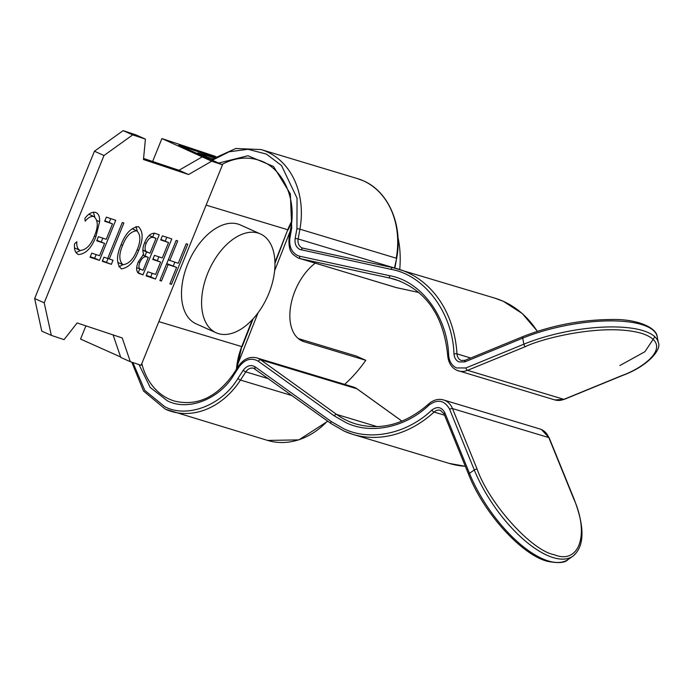 <?xml version="1.0" encoding="UTF-8"?>
<svg xmlns="http://www.w3.org/2000/svg" width="693" height="693" viewBox="0 0 693 693"><rect width="100%" height="100%" fill="white"/><g stroke="black" fill="none" stroke-linecap="round" stroke-linejoin="round"><path stroke-width="1.04" d="M213.877 157.77L197.921 152.962L207.484 157.233L206.8 157.787M212.465 158.732L207.484 157.233M197.236 153.508L197.921 152.962M315.202 263.184A45.487 26.949 114.1 0 0 290.696 306.02A45.487 26.949 114.1 0 0 302.113 340.982A45.487 26.949 114.1 0 0 304.028 341.692L365.783 360.299L356.219 356.029L298.267 338.565M365.783 360.299A103.976 61.59 -65.9 0 1 344.646 384.372M397.955 237.37A103.976 61.59 -65.9 0 1 399.748 269.49M120.608 356.964L80.553 339.068L85.906 325.857M152.616 161.478L161.919 138.565L215.826 156.523M113.089 334.918L120.773 357.432L130.327 361.703L122.228 337.959L77.148 322.947L64.051 339.622L51.325 335.386L44.213 302.815L103.993 155.518L132.692 134.884L145.417 139.12L143.468 159.52L188.557 174.532L211.694 161.2L161.919 138.565M211.694 161.2L222.488 164.795L141.121 365.298L130.327 361.703M214.7 157.233L178.803 145.279L222.488 164.795M51.325 335.386L41.762 331.115L34.65 298.544L94.43 151.239L123.129 130.613L135.854 134.849L145.417 139.12M143.572 158.463L178.993 170.261L202.139 156.93M169.906 283.844L171.474 284.364L187.751 244.265L186.183 243.745L178.257 263.279L169.802 260.464L177.729 240.93L176.161 240.402L159.892 280.509L161.452 281.029L168.13 264.579L176.585 267.394L169.906 283.844M138.513 273.259L142.983 274.87L159.251 234.771L154.66 233.246C150.537 233.143 147.193 236.33 144.612 242.819C142.671 247.306 142.368 251.083 143.711 254.149L138.245 262.015C135.698 268.252 136.166 272.167 139.648 273.761L139.068 273.544M111.356 264.336L113.028 260.221L109.269 258.974L123.874 222.99L122.306 222.462L107.701 258.454L103.941 257.198L102.278 261.313L111.356 264.336L102.469 260.837M80.197 250.459C77.573 249.203 76.464 246.31 76.862 241.762L74.575 243.737C73.943 249.393 75.234 252.997 78.465 254.548C85.733 253.993 91.554 248.042 95.911 236.694L99.601 221.691C99.887 216.718 98.545 213.617 95.547 212.387C91.987 211.72 88.427 213.713 84.867 218.373L85.213 221.197C88.124 217.567 91.008 215.999 93.858 216.493L89.085 214.354L93.858 216.493C98.181 220.227 98.38 226.698 94.456 235.906C90.904 245.123 86.149 249.974 80.197 250.459L74.523 247.895M96.058 212.578L95.547 212.387M90.064 257.242L99.454 260.377L115.731 220.279L106.341 217.143L104.669 221.258L112.5 223.865L106.237 239.293L98.406 236.685L96.743 240.792L104.565 243.399L99.558 255.743L91.736 253.136L90.064 257.242M121.05 244.828C116.233 256.012 116.346 264.024 121.379 268.841C128.629 267.827 134.39 261.703 138.661 250.476C143.382 239.423 143.278 231.479 138.349 226.646C131.107 227.538 125.346 233.602 121.05 244.828M138.808 226.836L138.349 226.646M146.11 275.918L155.509 279.045L171.777 238.946L162.387 235.819L160.715 239.925L168.546 242.533L162.283 257.961L154.461 255.353L152.789 259.468L160.62 262.075L155.613 274.411L147.782 271.803L146.11 275.918M178.993 170.261L188.557 174.532M132.692 134.884L123.129 130.613M103.993 155.518L94.43 151.239M44.213 302.815L34.65 298.544M174.844 262.145L173.311 265.93M169.967 283.697L171.474 284.364M166.762 263.574L176.585 267.394M166.623 263.903L168.13 264.579M159.953 280.353L161.452 281.029M168.295 259.788L169.802 260.464M154.27 233.134L152.746 236.902M146.621 251.983L145.028 255.925M139.717 268.997L138.202 272.739L142.983 274.87M138.202 272.739L137.612 272.54M109.269 258.974L107.761 258.298M108.099 258.454L106.575 262.205M93.338 212.171L94.776 216.918M96.951 220.513L99.601 221.691M94.404 236.027L95.911 236.694M80.388 250.511L75.961 252.624M110.759 218.616L109.217 222.401M102.824 238.149L101.291 241.935M96.154 254.608L94.672 258.238L99.454 260.377M94.672 258.238L90.255 256.765M96.933 240.315L104.565 243.399M104.86 220.781L112.5 223.865M122.964 264.7L118.875 266.814M138.661 250.476L137.162 249.801M136.01 226.507L137.257 230.994M166.805 237.292L165.272 241.069M158.879 256.826L157.337 260.611M152.2 273.276L150.727 276.905L155.509 279.045M150.727 276.905L146.31 275.442M152.98 258.983L160.62 262.075M160.915 239.449L168.546 242.533M138.34 261.798L139.839 262.465C141.944 257.753 144.421 255.951 147.28 257.051L142.671 254.989L148.302 257.389L143.087 270.235L136.712 267.645M153.872 237.647L149.09 235.516L156.02 238.366L149.965 253.274L145.989 251.412C144.716 249.419 144.776 246.725 146.18 243.338C148.354 238.479 150.918 236.582 153.872 237.647L156.02 238.366M132.363 228.803L136.746 230.778C140.766 234.65 140.878 241.043 137.093 249.965C133.593 259.078 128.889 263.99 122.973 264.709C118.919 260.785 118.798 254.331 122.618 245.357C126.126 236.192 130.838 231.332 136.746 230.778L132.64 228.941M147.28 257.051L148.302 257.389M141.025 269.551C138.73 268.702 138.331 266.337 139.839 262.465M144.681 242.671L146.18 243.338M142.845 250L145.989 251.412M122.973 264.709L117.836 262.43M122.618 245.357L121.11 244.681M260.369 233.905L240.272 224.922A54.158 32.077 114.1 0 0 195.305 249.393A54.158 32.077 114.1 0 0 184.702 311.382A54.158 32.077 114.1 0 0 196.084 323.813L216.181 332.796A54.158 32.077 114.1 0 0 253.291 318.641A54.158 32.077 114.1 0 0 271.751 246.336A54.158 32.077 114.1 0 0 260.369 233.905A54.158 32.077 114.1 0 0 223.267 248.051A54.158 32.077 114.1 0 0 204.807 320.365A54.158 32.077 114.1 0 0 216.181 332.796M132.874 362.552L144.846 390.497L164.986 406.843C187.526 418.555 222.098 405.128 237.89 378.517L243.208 370.322C246.821 365.566 250.823 364.423 255.206 366.874L331.176 421.5L343.823 428.794C370.313 441.58 407.12 433.749 431.852 410.057C437.292 406.098 441.606 406.964 444.793 412.664L469.456 473.328A2.166 0.918 157.9 0 0 468.676 474.514L444.014 413.851L440.427 410.317A8.662 6.965 106.8 0 0 434.061 412.066A2.166 0.771 -132.5 0 1 431.852 410.057M468.676 474.514C483.653 512.742 521.015 554.27 547.072 561.235C558.177 563.461 565.159 562.907 568.017 559.563A86.651 36.408 -124.6 0 1 548.44 560.984A86.651 36.408 -124.6 0 1 469.456 473.328L474.307 469.975A86.651 36.408 55.4 0 0 553.3 557.64A86.651 36.408 55.4 0 0 572.868 556.21C584.675 546.491 585.013 527.278 573.882 498.562A2.166 0.918 157.9 0 0 573.492 498.258C589.925 534.017 579.296 565.055 554.175 554.703C531.635 550.692 489.284 503.69 477.165 469.239A2.166 0.918 157.9 0 0 474.307 469.975L449.644 409.32C444.568 400.207 437.673 398.813 428.95 405.145C405.708 427.408 371.11 434.78 346.205 422.756L334.312 415.904L258.342 361.278C251.36 357.337 244.958 359.173 239.137 366.788L233.827 374.982C219.438 399.237 187.916 411.486 167.368 400.805L150.208 387.448L139.016 364.596M218.616 163.063L247.947 155.734L273.527 166.459L290.341 193.841L291.727 227.988L289.96 237.777C288.903 246.24 291.424 252.148 297.522 255.5L299.722 256.228A2.166 1.291 102.2 0 0 300.441 258.697A19.499 15.662 106.8 0 1 299.471 258.446A19.499 15.662 106.8 0 1 297.964 257.891M299.722 256.228L389.544 275.684C420.963 281.011 447.479 316.64 448.648 355.145C449.194 361.356 451.81 365.627 456.505 367.948L465.939 367.948A2.166 1.083 67.7 0 0 467.567 370.331A19.499 15.662 106.8 0 1 458.454 370.894A19.499 15.662 106.8 0 1 456.947 370.331M464.778 361.911A2.166 1.083 -112.3 0 1 465.194 360.282L523.111 336.521A2.166 1.083 67.7 0 0 522.695 338.149L464.778 361.911L458.887 361.911C455.951 360.464 454.313 357.805 453.976 353.906C452.72 312.959 424.532 275.043 391.095 269.378L299.904 249.471C296.067 247.366 294.49 243.667 295.175 238.392L296.942 228.603L299.913 229.184L396.249 258.203A75.719 60.837 -73.2 0 0 363.201 180.743A75.719 60.837 -73.2 0 0 357.345 178.569L261.01 149.541A75.719 60.837 106.8 0 1 299.913 229.184L298.146 238.964L394.482 267.992L396.639 258.385C403.135 225.329 388.513 191.355 363.288 180.778L357.345 178.569M654.842 336.763L644.923 351.706L619.88 365.532M258.039 312.838L237.231 365.661L258.013 312.864M290.298 230.942L274.61 270.764L290.298 230.899M300.303 340.029L304.028 341.692M344.274 431.176A110.482 88.756 -73.2 0 0 352.815 434.355A110.482 88.756 -73.2 0 0 434.061 412.066L444.577 415.237M237.89 378.517A2.166 0.442 33 0 0 240.48 380.067A75.719 60.837 106.8 0 1 171.292 411.408A75.719 60.837 106.8 0 1 165.436 409.225M302.928 248.163A8.662 6.965 106.8 0 1 302.598 248.077A8.662 6.965 106.8 0 1 301.931 247.825A8.662 6.965 106.8 0 1 298.146 238.964L295.175 238.392M301.273 249.922A2.166 1.291 -77.8 0 1 302.971 248.172A2.166 1.291 -77.8 0 1 303.032 248.189L392.732 267.619M465.194 360.282L461.581 360.525A8.662 6.965 106.8 0 1 460.914 360.273A8.662 6.965 106.8 0 1 456.982 353.872A110.482 88.756 -73.2 0 0 398.328 269.066A110.482 88.756 -73.2 0 0 392.853 267.645A2.166 1.291 -77.8 0 0 392.792 267.637L494.663 298.085A110.482 88.756 106.8 0 1 503.205 301.273A110.482 88.756 106.8 0 1 537.292 331.349M233.827 374.982A2.166 0.442 -147 0 1 233.238 374.177C216.493 397.496 196.89 406.444 174.411 401.039A64.891 52.131 106.8 0 1 169.395 399.168A64.891 52.131 106.8 0 1 141.822 363.565M428.95 405.145A2.166 0.771 -132.5 0 1 428.724 403.915C405.526 424.177 381.263 430.864 355.942 423.986A99.645 80.059 106.8 0 1 348.232 421.119A99.645 80.059 106.8 0 1 336.59 414.414L260.62 359.788L356.956 388.808A19.499 15.662 -73.2 0 0 354.677 387.5A19.499 15.662 -73.2 0 0 353.17 386.937L256.834 357.909A19.499 15.662 106.8 0 1 260.62 359.788A2.166 1.247 -54.3 0 0 258.342 361.278M539.89 428.967L541.484 429.565L549.22 437.898A2.166 0.918 157.9 0 0 548.83 437.595A19.499 15.662 -73.2 0 0 541.398 429.53A19.499 15.662 -73.2 0 0 539.89 428.967L443.555 399.948A19.499 15.662 106.8 0 1 452.503 408.575L548.83 437.595L573.492 498.258M357.345 389.094A2.166 1.247 125.7 0 0 357.172 388.92A2.166 1.247 125.7 0 0 356.956 388.808L401.94 421.153M212.309 160.248L229.123 151.784L248.033 149.29L266.415 154.097L281.531 165.54L297.046 198.189L296.942 228.603M465.939 367.948L523.856 344.187A2.166 1.083 67.7 0 0 525.485 346.569C543.364 337.855 604.816 322.921 641.397 333.281C676.125 344.404 643.563 368.044 621.812 375.589A2.166 1.083 67.7 0 0 622.253 375.58C648.899 365.8 661.72 349.055 658.35 342.697A86.651 28.188 169.1 0 0 609.97 326.923A86.651 28.188 169.1 0 0 523.856 344.187L522.695 338.149A86.651 28.188 -10.9 0 1 608.809 320.885A86.651 28.188 -10.9 0 1 657.189 336.659C656.583 327.417 636.373 318.763 611.694 319.525C581.063 319.716 551.533 325.381 523.111 336.521M327.772 421.205L298.9 439.882L267.619 440.427A75.719 60.837 -73.2 0 0 327.494 421.006M292.247 395.668L240.48 380.067L245.79 371.872A8.662 6.965 106.8 0 1 253.707 368.286A8.662 6.965 106.8 0 1 255.033 368.875M331.176 421.5A2.166 1.247 125.7 0 0 331.141 423.631A2.166 1.247 125.7 0 0 331.367 423.744M255.206 366.874A2.166 1.247 125.7 0 0 255.171 369.005A2.166 1.247 125.7 0 0 255.396 369.118M243.208 370.322A2.166 0.442 33 0 0 245.79 371.872L268.789 378.794M391.095 269.378A2.166 1.291 -77.8 0 1 392.792 267.637L302.598 248.077M453.976 353.906A2.166 0.537 -3.5 0 1 456.982 353.872L470.72 358.012M621.812 375.589L563.894 399.35A19.499 15.662 -73.2 0 1 554.79 399.913L564.336 399.341A2.166 1.083 -112.3 0 1 563.894 399.35L467.567 370.331L525.485 346.569M448.648 355.145A2.166 0.537 176.5 0 0 447.721 355.648C448.406 362.777 451.455 367.654 456.86 370.296L554.79 399.913M389.544 275.684A2.166 1.291 102.2 0 0 390.263 278.162A99.645 80.059 106.8 0 1 395.201 279.435C426.221 290.445 443.728 315.852 447.721 355.648M396.89 287.751A2.166 1.291 -77.8 0 1 396.829 287.734A2.166 1.291 -77.8 0 1 396.777 287.725L300.441 258.697L390.263 278.162L400 281.089M289.96 237.777L289.059 237.76L290.826 227.98L291.727 227.988M221.881 164.527A64.891 52.131 106.8 0 1 257.883 159.91C281.609 166.251 296.959 197.107 290.826 227.98M239.137 366.788A2.166 0.442 -147 0 1 238.557 365.982L233.238 374.177M334.312 415.904A2.166 1.247 -54.3 0 1 336.59 414.414L377.235 426.654M449.644 409.32A2.166 0.918 -22.1 0 1 452.503 408.575L477.165 469.239M444.793 412.664A2.166 0.918 157.9 0 0 444.014 413.851M206.116 205.137L287.768 229.738L274.939 262.309M252.339 319.672L241.736 346.604L158.844 321.63M236.902 368.537L241.736 346.604A64.891 52.131 -73.2 0 0 236.426 369.274M274.956 263.409L287.768 229.738A64.891 52.131 -73.2 0 1 291.762 221.136M395.807 287.474A19.499 15.662 -73.2 0 0 396.777 287.725L418.936 292.524L395.807 287.474L297.877 257.857C293.226 254.461 288.132 253.248 289.059 237.76M465.332 466.285A110.482 88.756 106.8 0 1 449.151 463.383L465.341 466.302M142.741 250.251L147.522 252.391M253.707 368.286L331.141 423.631L344.178 431.141L352.815 434.355L449.151 463.383M131.783 362.188L143.52 391.034L165.341 409.191L267.619 440.427M353.17 386.937L357.172 388.92L401.983 421.136M494.663 298.085L503.3 301.308L522.21 313.496L537.456 331.297M211.096 159.711L235.776 148.51L261.01 149.541M394.88 268.122L396.639 258.385M256.834 357.909C249.801 356.202 243.711 358.887 238.557 365.982M443.555 399.948C438.348 398.527 433.402 399.852 428.724 403.915M573.882 498.562L549.22 437.898M242.152 346.682L253.127 318.823M291.658 222.21L288.193 229.816M564.336 399.341L622.253 375.58M658.35 342.697L657.189 336.659M568.017 559.563L572.868 556.21"/></g></svg>
